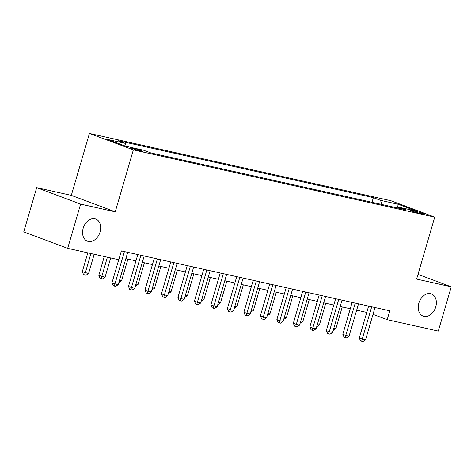 <?xml version="1.0" encoding="UTF-8"?>
<svg xmlns="http://www.w3.org/2000/svg" width="475" height="475" viewBox="0 0 475 475"><rect width="100%" height="100%" fill="white"/><g stroke="black" fill="none" stroke-linecap="round" stroke-linejoin="round"><path stroke-width="0.71" d="M100.065 232.014A11.833 8.609 -69.5 0 1 87.477 241.211A11.833 8.609 -69.5 0 1 83.184 228.243A11.833 8.609 -69.5 0 1 95.772 219.052A11.833 8.609 -69.5 0 1 100.065 232.014M435.747 306.939A11.833 8.609 -69.5 0 1 423.154 316.13A11.833 8.609 -69.5 0 1 418.861 303.169A11.833 8.609 -69.5 0 1 431.454 293.972A11.833 8.609 -69.5 0 1 435.747 306.939M140.938 151.127A5.914 0.41 16.3 0 0 142.821 151.365A5.914 0.41 16.3 0 0 139.502 149.999A5.914 0.41 16.3 0 0 133.344 148.277A5.914 0.41 16.3 0 0 131.462 148.04A5.914 0.41 16.3 0 0 134.781 149.405A5.914 0.41 16.3 0 0 140.938 151.127M36.688 187.655L80.619 204.102L115.241 211.832L71.315 195.379L36.688 187.655L23.75 231.907L67.682 248.354L118.792 259.76L121.38 250.913L389.791 310.822L387.202 319.669L438.312 331.081L451.25 286.829L418.006 274.384M71.315 195.379L89.431 133.433L390.812 200.699L434.744 217.152L133.356 149.88L89.431 133.433M415.192 211.209L412.294 210.562A5.73 0.398 16.3 0 0 410.471 210.33A5.73 0.398 16.3 0 0 413.683 211.648A5.73 0.398 16.3 0 0 419.651 213.317L422.554 213.964A5.73 0.398 16.3 0 0 424.377 214.195A5.73 0.398 16.3 0 0 421.165 212.877A5.73 0.398 16.3 0 0 415.192 211.209L414.948 212.046M381.805 204.482L380.552 200.349L373.368 197.659L118.15 140.695L125.335 143.385L126.231 146.353M380.552 200.349L398.359 204.327L416.646 211.173L398.84 207.195L397.753 208.044M125.335 143.385L107.528 139.412L125.81 146.258L143.616 150.231L150.801 152.92L406.018 209.885L398.84 207.195M80.619 204.102L67.682 248.354M115.241 211.832L133.356 149.88M434.744 217.152L416.628 279.098L451.25 286.829M373.012 314.361L387.202 319.669M125.857 258.643L135.957 260.9M142.346 262.325L152.439 264.581M158.828 266.006L168.928 268.256M175.317 269.687L185.416 271.938M191.805 273.363L201.905 275.619M208.293 277.044L218.387 279.3M224.776 280.725L234.876 282.981M241.264 284.406L251.364 286.657M257.753 288.087L267.853 290.338M274.241 291.763L284.341 294.019M290.73 295.444L300.823 297.7M307.212 299.125L317.312 301.376M323.701 302.807L333.8 305.057M340.189 306.482L350.289 308.738M356.678 310.163L366.771 312.419M373.368 197.659L372.014 202.297M397.147 207.908L398.359 204.327M368.624 306.096L359.302 337.974L362.271 339.085L371.688 306.874A1.847 1.348 110.5 0 0 371.711 306.785M365.566 339.821L363.013 341.567L361.695 341.276L362.271 339.085L365.566 339.821L374.989 307.61A1.847 1.348 110.5 0 1 375.012 307.521M361.695 341.276L360.507 340.83L359.302 337.974M333.824 328.249L335.884 328.706L342.249 306.945M335.884 328.706L333.189 330.422M352.135 302.415L342.813 334.293L345.782 335.403L355.205 303.192A1.847 1.348 110.5 0 0 355.223 303.109M349.077 336.14L346.524 337.885L345.206 337.594L345.782 335.403L349.077 336.14L358.5 303.929A1.847 1.348 110.5 0 1 358.524 303.846M345.206 337.594L344.019 337.149L342.813 334.293M335.647 298.739L326.325 330.612L329.294 331.728L338.717 299.511A1.847 1.348 110.5 0 0 338.74 299.428M332.595 332.458L330.042 334.21L328.724 333.913L329.294 331.728L332.595 332.458L342.012 300.248A1.847 1.348 110.5 0 1 342.042 300.164M328.724 333.913L327.536 333.468L326.325 330.612M319.158 295.058L309.843 326.937L312.805 328.047L322.228 295.83A1.847 1.348 110.5 0 0 322.252 295.747M316.107 328.783L313.553 330.529L312.235 330.232L312.805 328.047L316.107 328.783L325.523 296.566A1.847 1.348 110.5 0 1 325.553 296.483M312.235 330.232L311.048 329.787L309.843 326.937M317.336 324.567L319.396 325.025L325.761 303.264M319.396 325.025L316.7 326.741M300.853 320.886L302.908 321.349L309.272 299.582M302.908 321.349L300.212 323.059M284.365 317.205L286.425 317.668L292.79 295.907M286.425 317.668L283.729 319.384M302.676 291.377L293.354 323.255L296.323 324.366L305.74 292.149A1.847 1.348 110.5 0 0 305.763 292.066M299.618 325.102L297.065 326.848L295.747 326.557L296.323 324.366L299.618 325.102L309.041 292.885A1.847 1.348 110.5 0 1 309.065 292.802M295.747 326.557L294.559 326.111L293.354 323.255M267.876 313.53L269.937 313.987L276.302 292.226M269.937 313.987L267.241 315.703M286.188 287.696L276.866 319.574L279.834 320.684L289.251 288.473A1.847 1.348 110.5 0 0 289.275 288.384M283.13 321.421L280.577 323.166L279.258 322.875L279.834 320.684L283.13 321.421L292.553 289.21A1.847 1.348 110.5 0 1 292.576 289.121M279.258 322.875L278.071 322.43L276.866 319.574M251.388 309.848L253.448 310.306L259.813 288.545M253.448 310.306L250.752 312.022M269.699 284.014L260.377 315.893L263.346 317.003L272.769 284.792A1.847 1.348 110.5 0 0 272.793 284.709M266.641 317.739L264.094 319.491L262.77 319.194L263.346 317.003L266.641 317.739L276.064 285.528A1.847 1.348 110.5 0 1 276.088 285.445M262.77 319.194L261.582 318.749L260.377 315.893M234.899 306.167L236.96 306.624L243.325 284.863M236.96 306.624L234.264 308.34M253.211 280.339L243.889 312.212L246.857 313.328L256.28 281.111A1.847 1.348 110.5 0 0 256.304 281.028M250.159 314.064L247.606 315.81L246.287 315.513L246.857 313.328L250.159 314.064L259.576 281.847A1.847 1.348 110.5 0 1 259.605 281.764M246.287 315.513L245.1 315.067L243.889 312.212M218.417 302.486L220.477 302.949L226.836 281.182M220.477 302.949L217.782 304.665M236.728 276.658L227.406 308.536L230.375 309.647L239.792 277.43A1.847 1.348 110.5 0 0 239.816 277.347M233.67 310.383L231.117 312.128L229.799 311.832L230.375 309.647L233.67 310.383L243.087 278.166A1.847 1.348 110.5 0 1 243.117 278.083M229.799 311.832L228.612 311.392L227.406 308.536M201.928 298.805L203.989 299.268L210.354 277.507M203.989 299.268L201.293 300.984M220.24 272.977L210.918 304.855L213.887 305.965L223.303 273.748A1.847 1.348 110.5 0 0 223.327 273.665M217.182 306.702L214.629 308.447L213.311 308.156L213.887 305.965L217.182 306.702L226.605 274.485A1.847 1.348 110.5 0 1 226.628 274.402M213.311 308.156L212.123 307.711L210.918 304.855M185.44 295.129L187.5 295.587L193.865 273.826M187.5 295.587L184.805 297.303M203.751 269.295L194.429 301.174L197.398 302.284L206.815 270.073A1.847 1.348 110.5 0 0 206.839 269.984M200.693 303.02L198.14 304.766L196.822 304.475L197.398 302.284L200.693 303.02L210.116 270.809A1.847 1.348 110.5 0 1 210.14 270.726M196.822 304.475L195.635 304.03L194.429 301.174M168.952 291.448L171.012 291.905L177.377 270.144M171.012 291.905L168.316 293.621M187.263 265.62L177.941 297.493L180.91 298.603L190.333 266.392A1.847 1.348 110.5 0 0 190.356 266.309M184.211 299.339L181.658 301.091L180.334 300.794L180.91 298.603L184.211 299.339L193.628 267.128A1.847 1.348 110.5 0 1 193.652 267.045M180.334 300.794L179.152 300.348L177.941 297.493M152.469 287.767L154.523 288.23L160.888 266.463M154.523 288.23L151.828 289.94M170.774 261.939L161.453 293.811L164.421 294.928L173.844 262.711A1.847 1.348 110.5 0 0 173.868 262.627M167.723 295.664L165.169 297.409L163.851 297.113L164.421 294.928L167.723 295.664L177.139 263.447A1.847 1.348 110.5 0 1 177.169 263.364M163.851 297.113L162.664 296.667L161.453 293.811M135.981 284.086L138.041 284.549L144.4 262.782M138.041 284.549L135.345 286.265M154.292 258.257L144.97 290.136L147.939 291.246L157.356 259.029A1.847 1.348 110.5 0 0 157.379 258.946M151.234 291.983L148.681 293.728L147.363 293.431L147.939 291.246L151.234 291.983L160.651 259.766A1.847 1.348 110.5 0 1 160.681 259.683M147.363 293.431L146.175 292.992L144.97 290.136M119.492 280.41L121.552 280.868L127.918 259.107M121.552 280.868L118.857 282.583M137.803 254.576L128.482 286.455L131.45 287.565L140.867 255.354A1.847 1.348 110.5 0 0 140.891 255.265M134.746 288.301L132.192 290.047L130.874 289.756L131.45 287.565L134.746 288.301L144.168 256.09A1.847 1.348 110.5 0 1 144.192 256.001M130.874 289.756L129.687 289.311L128.482 286.455M104.298 256.53L98.8 275.34L105.064 277.186L110.687 257.955M107.392 257.218L101.193 278.641L100.005 278.196L98.8 275.34M105.064 277.186L102.511 278.932L101.193 278.641M118.726 259.748L111.993 282.773L114.962 283.884L124.385 251.673A1.847 1.348 110.5 0 0 124.403 251.59M118.257 284.62L115.704 286.366L114.386 286.075L114.962 283.884L118.257 284.62L127.68 252.409A1.847 1.348 110.5 0 1 127.704 252.326M114.386 286.075L113.198 285.629L111.993 282.773M87.816 252.848L82.312 271.658L88.576 273.505L94.204 254.273M90.903 253.537L84.704 274.96L83.517 274.514L82.312 271.658M88.576 273.505L86.022 275.257L84.704 274.96M412.128 211.114L412.294 210.562M371.688 306.874L371.094 306.648M355.205 303.192L354.605 302.967M338.717 299.511L338.123 299.292M322.228 295.83L321.634 295.61M305.74 292.149L305.146 291.929M289.251 288.473L288.658 288.248M272.769 284.792L272.175 284.567M256.28 281.111L255.687 280.891M239.792 277.43L239.198 277.21M223.303 273.748L222.71 273.529M206.815 270.073L206.221 269.848M190.333 266.392L189.739 266.166M173.844 262.711L173.25 262.491M157.356 259.029L156.762 258.81M140.867 255.354L140.273 255.128M124.385 251.673L123.791 251.447"/></g></svg>
